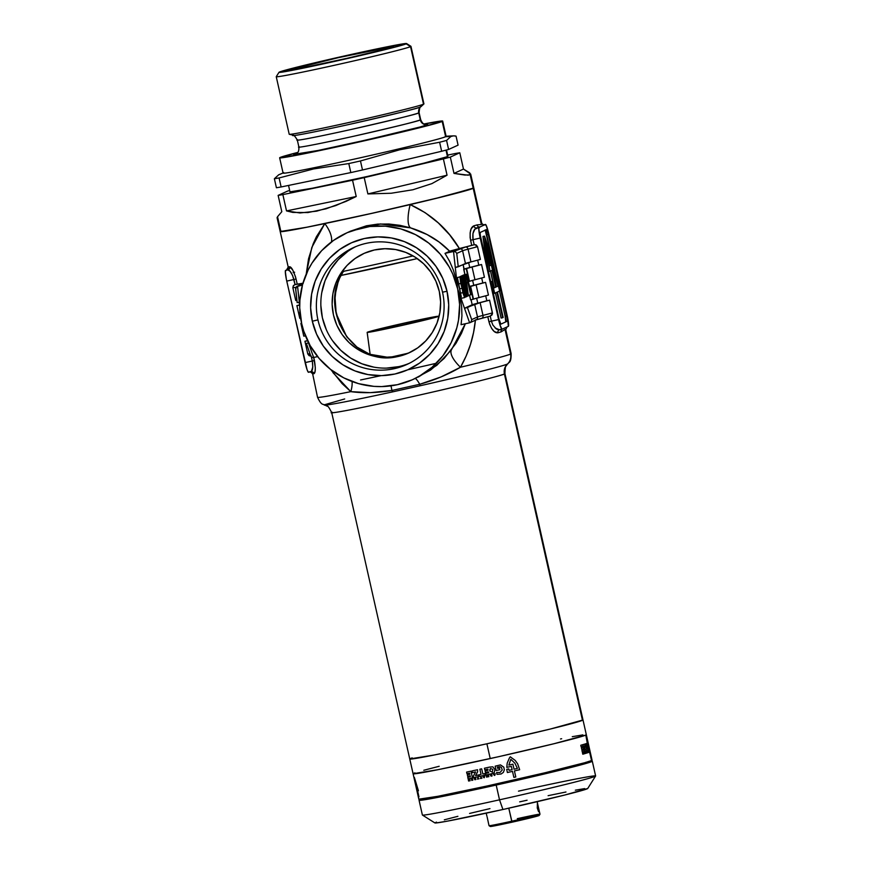<?xml version="1.0" encoding="UTF-8"?>
<svg xmlns="http://www.w3.org/2000/svg" width="870" height="870" viewBox="0 0 870 870"><rect width="100%" height="100%" fill="white"/><g stroke="black" fill="none" stroke-linecap="round" stroke-linejoin="round"><path stroke-width="1.3" d="M372.229 331.144L399.46 325.88L433.423 317.539A31.548 0.761 167.3 0 1 401.364 325.456A31.548 0.761 167.3 0 1 372.055 331.285A31.548 0.761 167.3 0 1 372.229 331.144A31.548 0.761 167.3 0 1 404.572 323.172A31.548 0.761 167.3 0 1 433.608 317.409A31.548 0.761 167.3 0 1 433.423 317.539L406.203 322.803L372.229 331.144M476.194 319.834A28.721 0.696 167.3 0 1 481.578 318.344A2.61 2.023 -104.4 0 0 481.665 318.333A2.61 2.023 -104.4 0 0 482.991 315.397A26.111 0.631 -12.7 0 0 477.51 316.963L474.639 304.228L477.51 316.963L471.681 319.627L467.418 307.534L474.639 304.228A26.111 0.631 167.3 0 1 480.12 302.662L482.991 315.397A103.41 2.512 167.3 0 0 492.453 312.906L492.028 314.929L490.278 316.071L492.496 313.733L489.592 300.172A103.41 2.512 167.3 0 1 480.12 302.662L482.991 315.397A103.41 2.512 -12.7 0 0 492.453 312.906L489.592 300.172L486.83 300.781L485.71 295.811L486.83 300.781A100.8 2.447 -12.7 0 1 477.771 303.162L476.64 298.182L477.771 303.162A26.111 0.631 -12.7 0 0 472.192 304.761L477.771 303.162A100.8 2.447 -12.7 0 0 486.83 300.781L489.592 300.172A103.41 2.512 167.3 0 1 480.12 302.662L464.493 308.274L472.192 304.761L471.061 299.769L472.192 304.761L464.493 308.274L457.663 288.916L460.219 297.812L461.644 306.816L461.937 315.821L461.078 324.684L469.604 322.792L461.078 324.684L461.937 315.821L461.644 306.816L460.219 297.812L457.663 288.916A80.431 79.877 65.5 0 1 413.087 379.429L430.541 370.087L444.113 358.483L455.88 343.487L461.47 333.351L465.341 323.738L451.367 349.957A26.111 9.505 -143.2 0 0 460.469 367.249L441.112 376.906L419.764 384.279L420.025 385.791A94.014 2.284 -12.7 0 0 507.493 364.008L507.982 363.725C508.819 361.757 511.201 363.595 511.147 353.644L510.57 354.057A10.451 10.375 65.5 0 1 507.493 364.008A10.451 10.375 -114.5 0 0 510.57 354.057A99.234 2.403 167.3 0 1 460.469 367.249A99.234 2.403 -12.7 0 0 510.57 354.057A99.234 2.403 -12.7 0 0 511.147 353.644L505.742 329.621L507.069 326.924L508.374 326.326L501.99 329.251A10.451 1.196 -102.5 0 1 501.957 329.251A10.451 1.196 -102.5 0 1 498.575 319.573L491.387 321.171L492.888 325.086L496.302 328.947L498.63 329.85L501.936 329.262L499.543 329.795A2.61 2.393 -105.9 0 0 497.901 332.808L494.301 331.568L491.746 328.599L489.658 324.26L487.798 316.734L488.929 321.748L498.575 319.573L480.207 238.075A10.451 1.196 -102.5 0 1 479.033 227.374L474.868 229.18L472.932 233.519L473.03 239.674L480.207 238.075L473.03 239.674L474.204 244.753A100.8 2.447 167.3 0 1 465.515 247.036L453.531 251.484L445.016 253.377L450.801 250.854L459.382 248.537A99.234 2.403 -12.7 0 0 471.714 245.351L470.137 237.684L470.148 232.79L471.148 228.832L473.791 225.852A99.234 2.403 -12.7 0 0 477.032 224.895L481.371 224.503L481.784 223.362M355.797 246.601A64.239 63.793 -114.5 0 0 398.819 366.618L394.349 368.662A64.239 63.793 65.5 0 1 353.546 247.58A64.239 63.793 65.5 0 1 442.525 292.157A64.239 63.793 -114.5 0 0 366.107 243.361A64.239 63.793 -114.5 0 0 317.941 319.866L312.319 321.247A69.459 68.98 65.5 0 1 364.41 238.521A69.459 68.98 65.5 0 1 447.028 291.287L442.525 292.157A64.239 63.793 65.5 0 1 394.349 368.662L398.819 366.618A64.239 63.793 -114.5 0 0 409.128 363.388M360.582 379.972L381.147 375.633M407.769 369.793L436.305 363.279M438.273 316.462L438.719 317.844L438.273 316.462A36.562 0.892 167.3 0 1 400.929 325.674A36.562 0.892 167.3 0 1 367.162 332.383A36.562 0.892 167.3 0 1 367.379 332.231A36.562 0.892 167.3 0 1 404.648 323.02A36.562 0.892 167.3 0 1 438.491 316.299A36.562 0.892 167.3 0 1 438.273 316.462L398.917 326.13L367.292 332.427L399.743 324.129L438.273 316.462M324.771 405.039A94.014 2.284 -12.7 0 0 392.772 391.848C334.145 404.626 320.214 406.312 325.173 404.561L344.694 398.96L325.173 404.561L324.728 405.028L327.294 406.246C327.794 405.67 329.262 407.802 331.709 412.63A88.783 2.153 167.3 0 1 332.231 412.249C325.989 414.294 345.238 411.553 408.835 397.438C472.693 383.202 505.1 374.459 504.415 373.959L582.476 720.316A88.783 2.153 -12.7 0 0 582.998 719.947A88.783 2.153 167.3 0 1 486.895 743.796L434.424 754.964L409.77 758.944A88.783 2.153 -12.7 0 0 491.865 742.686A88.783 2.153 -12.7 0 0 582.476 720.316L504.415 373.959A88.783 2.153 167.3 0 1 413.805 396.328A88.783 2.153 167.3 0 1 331.709 412.63L409.759 758.977A88.783 2.153 167.3 0 1 412.195 757.9M418.383 377.014L436.86 365.28L451.367 349.957A26.111 9.505 36.8 0 0 460.469 367.249C468.81 352.676 473.813 336.886 475.444 319.845L473.574 332.394L470.463 344.476L466.124 356.08L460.469 367.249C448.257 374.415 434.685 380.092 419.764 384.279A26.111 3.491 68.2 0 0 415.142 378.493A26.111 3.491 -111.8 0 1 419.764 384.279L420.025 385.791L392.772 391.848A10.451 2.74 -102.3 0 1 391.902 390.467A10.451 2.74 77.7 0 0 392.772 391.848L420.025 385.791C480.903 371.99 506.916 364.78 507.493 364.008A10.451 10.375 -114.5 0 0 504.415 373.959A10.451 10.375 65.5 0 1 507.493 364.008L506.199 365.911C505.503 365.596 505.089 368.162 504.937 373.589A88.783 2.153 167.3 0 1 504.415 373.959L504.937 373.589L586.326 734.715A88.783 2.153 167.3 0 1 585.804 735.085L585.999 734.606M492.072 281.532L490.691 281.837L492.072 281.532A78.344 9.004 77.5 0 0 494.301 291.831A78.344 9.004 -102.5 0 1 492.072 281.532L492.637 281.271L492.072 281.532M493.007 292.113L494.301 291.831A78.344 9.004 77.5 0 0 494.638 293.277L496.868 292.266L502.61 317.724L503.164 317.474L497.422 292.005L499.663 290.982L488.298 247.548L484.525 236.107L485.471 243.904L490.006 271.244L491.931 270.363L495.715 287.165L494.051 287.926A73.123 8.406 -102.5 0 1 492.637 281.271L490.68 281.804L492.637 281.271A73.123 8.406 -102.5 0 0 494.051 287.926L495.715 287.165L494.203 287.502L490.484 271.016L493.986 287.6L495.715 287.165L491.931 270.363L490.006 271.244A78.344 9.004 -102.5 0 1 484.525 236.107A78.344 9.004 -102.5 0 1 499.663 290.982L497.422 292.005L503.164 317.474L501.087 318.061L495.421 292.918L501.087 318.061L502.61 317.724L496.868 292.266L494.638 293.277A78.344 9.004 -102.5 0 1 494.301 291.831L493.007 292.113M413.087 379.429A80.431 79.877 65.5 0 1 397.351 384.703A80.431 79.877 65.5 0 1 301.683 323.618A80.431 79.877 65.5 0 1 346.26 233.106A80.431 79.877 65.5 0 1 457.663 288.916L455.304 267.525L470.942 261.913A103.41 2.512 -12.7 0 0 480.403 259.423L477.532 246.688A103.41 2.512 167.3 0 1 468.071 249.179L470.942 261.913A103.41 2.512 -12.7 0 0 480.403 259.423L477.532 246.688L476.271 245.035L474.204 244.753L475.259 244.709M409.487 352.644L398.645 356.308C356.591 367.727 322.89 317.506 338.452 280.238A7.83 3.295 22 0 0 338.593 279.977A7.83 3.295 -158 0 1 338.452 280.238L343.161 271.734L344.509 271.125L343.161 271.734L340.529 275.877L336.309 286.926L334.689 301.455L335.309 309.1L339.485 324.097L346.978 337.081L357.015 347.173L369.25 354.112L376.144 356.265L383.431 357.385L398.362 356.439A54.582 54.201 65.5 0 1 363.703 253.561A54.582 54.201 65.5 0 1 437.762 285.969A54.582 54.201 65.5 0 1 398.362 356.439L409.226 352.774M505.742 329.687L505.024 329.425L510.57 354.057L505.024 329.425L501.142 331.861A99.234 2.403 167.3 0 1 497.901 332.808C494.345 333.079 491.354 329.393 488.929 321.748L491.387 321.171L490.245 316.082L491.387 321.171M473.606 187.822L473.226 188.333A99.234 2.403 -12.7 0 0 473.802 187.92A99.234 2.403 167.3 0 1 473.226 188.333L481.371 224.503L473.226 188.333A99.234 2.403 167.3 0 1 410.194 204.581L425.125 212.661L438.295 222.894L449.681 234.846L459.382 248.537L474.204 244.753A100.8 2.447 167.3 0 1 465.515 247.036A28.721 0.696 -12.7 0 0 459.48 248.766L453.531 251.484L457.663 288.916L456.054 279.346L453.379 270.146L449.681 261.457L445.016 253.377L449.659 251.256L439.122 242.045L427.072 234.541L410.607 227.886L400.124 225.363L388.912 224.003L377.645 224.123L366.466 225.787L350.588 231.126M303.238 283.315L300.77 283.685A100.8 2.447 167.3 0 1 295.05 284.599L292.624 275.507L290.047 271.255L287.894 269.885A101.844 2.469 167.3 0 1 286.567 269.95L287.894 269.885A101.844 2.469 167.3 0 1 286.567 269.95L285.317 271.375L286.328 279.107L305.12 362.594L314.44 360.561L313.733 357.461L315.321 367.814L315.07 371.436L313.929 373.73A99.234 2.403 167.3 0 1 312.635 373.785L312.156 373.371M302.901 283.348A28.721 0.696 -12.7 0 0 300.77 283.685A100.8 2.447 167.3 0 1 295.05 284.599L293.538 285.458L292.864 287.763L295.735 300.498L292.864 287.763A103.41 2.512 -12.7 0 0 295.974 287.285A103.41 2.512 167.3 0 1 292.864 287.763L293.299 285.741L295.082 284.599L293.929 279.498C291.939 273.245 289.928 270.037 287.894 269.885L285.567 270.407A10.451 1.196 77.5 0 0 286.752 281.097L293.929 279.498L286.752 281.097L307.066 369.652L308.263 372.175L311.373 371.49L312.787 366.966L312.297 360.996L314.44 360.561C315.712 368.456 315.538 372.849 313.929 373.73A2.61 2.566 84.8 0 0 311.221 371.697A2.61 2.566 -95.2 0 1 313.929 373.73A99.234 2.403 167.3 0 1 312.635 373.785A2.61 2.599 92.7 0 0 310.633 371.805A2.61 2.599 -87.3 0 1 312.635 373.785L317.539 397.275A99.234 2.403 -12.7 0 0 350.795 391.641L342.16 383.648L330.883 369.652M463.123 264.545L464.906 274.615L463.71 269.308L469.735 267.503A100.8 2.447 -12.7 0 0 478.794 265.132L481.556 264.524A103.41 2.512 167.3 0 1 472.084 267.003L463.71 269.308L466.603 268.58L469.474 281.315L474.955 279.738A103.41 2.512 -12.7 0 0 484.427 277.247L481.556 264.524A103.41 2.512 167.3 0 1 472.084 267.003L474.955 279.738A103.41 2.512 -12.7 0 0 484.427 277.247L481.556 264.524L478.794 265.132L477.673 260.152L478.794 265.132A100.8 2.447 -12.7 0 1 469.735 267.503A26.111 0.631 -12.7 0 0 464.156 269.102L463.123 264.545M469.517 295.06L470.594 299.867L478.978 297.573A103.41 2.512 -12.7 0 0 488.44 295.082L485.569 282.348A103.41 2.512 167.3 0 1 476.107 284.838L469.756 286.687L470.616 286.404L473.487 299.139L470.257 286.567L473.128 299.302L470.594 299.867L469.517 295.06M458.707 277.225L461.35 276.301L463.079 286.882L466.005 296.942L464.275 286.382L461.35 276.301L458.707 277.236M461.622 275.877L464.156 275.311L461.274 276.04L463.808 275.475L468.397 295.844L465.863 279.205L465.102 279.553L464.156 275.311L461.622 275.877M463.906 274.833L466.092 274.431L470.681 294.799L468.625 295.256L470.974 294.669L470.365 289.405L466.44 274.267L463.906 274.833M462.633 275.42L465.167 274.855L462.633 275.42M460.197 276.529L462.731 275.964L461.459 276.334L462.383 276.127L466.972 296.496L464.439 279.857L463.688 280.194L462.731 275.964L460.197 276.529M459.925 276.954L460.741 283.457L458.207 284.022L460.741 283.457L462.177 288.296L459.643 288.862L462.177 288.296L462.851 292.646L460.317 293.212L462.851 292.646L464.58 297.594L464.091 292.624L459.991 276.954L460.741 283.457L464.58 297.594L461.905 282.793L459.936 276.954L457.402 277.519L457.283 278.77L461.317 296.92L457.392 277.519L459.925 276.954L457.457 277.508M295.637 288.829L297.149 302.619L299.323 302.216L299.704 305.674L297.551 286.176L302.782 283.783L297.551 286.176L302.423 285.088L296.637 286.578L295.637 288.231L297.181 302.608L299.323 302.216L297.551 286.176L296.637 286.578L297.551 286.176M307.98 341.486L308.502 342.965L306.338 343.378L308.502 342.965L307.98 341.486M469.115 281.478L466.244 268.743L469.115 281.478L468.114 281.695L469.115 281.478M468.832 286.687L473.748 285.338A100.8 2.447 -12.7 0 0 482.817 282.957L485.569 282.348A103.41 2.512 167.3 0 1 476.107 284.838L478.978 297.573A103.41 2.512 -12.7 0 0 488.44 295.082L485.569 282.348L482.817 282.957L481.697 277.987L482.817 282.957A100.8 2.447 -12.7 0 1 473.748 285.338A26.111 0.631 -12.7 0 0 469.691 286.426M306.153 274.507L308.535 258.814L313.167 243.872L316.375 236.792L324.804 223.579A99.234 2.403 167.3 0 1 280.194 231.55A99.234 2.403 167.3 0 1 280.782 231.137L277.541 216.717L277.073 217.707L280.194 231.55A99.234 2.403 -12.7 0 0 371.958 213.346A99.234 2.403 -12.7 0 0 473.226 188.333L433.858 198.936L366.4 214.585L304.446 227.712L284.718 231.268L280.782 231.137M297.214 284.164A99.234 2.403 -12.7 0 0 302.945 283.218L295.082 284.599L297.214 284.164L296.072 279.063L297.214 284.164M295.408 276.529L296.072 279.063L293.929 279.498L296.072 279.063C293.821 271.342 291.733 267.242 289.819 266.764L292.82 270.178L295.408 276.529M288.927 267.308L288.535 266.818A99.234 2.403 -12.7 0 0 289.819 266.764A2.61 2.566 -95.2 0 1 287.894 269.885A2.61 2.566 84.8 0 0 289.819 266.764A99.234 2.403 -12.7 0 1 288.535 266.818A2.61 2.599 -87.3 0 1 286.567 269.95A2.61 2.599 92.7 0 0 288.535 266.818L288.231 267.177M485.416 224.46L483.328 224.928L485.416 224.46A10.451 1.196 -102.5 0 1 485.449 224.449A10.451 1.196 -102.5 0 1 488.831 234.139L507.199 315.636A10.451 1.196 -102.5 0 1 508.374 326.326L507.199 315.636L488.364 232.159L486.025 225.036L484.416 224.917L485.416 224.46M470.191 174.87L473.226 188.333L470.191 174.87L470.681 174.076L468.234 175.196L453.999 173.402L463.471 169.074L453.999 173.402L450.323 157.1L459.795 152.772L463.471 169.074L469.713 172.836L470.191 174.87L464.852 175.055L453.999 173.402L450.323 157.1L459.795 152.772A99.234 2.403 -12.7 0 0 455.075 153.566A99.234 2.403 167.3 0 1 459.795 152.772L463.471 169.074L470.681 174.076L481.817 223.47L481.306 222.948L481.371 224.503L477.032 224.895A99.234 2.403 -12.7 0 1 473.791 225.852C470.55 227.472 469.474 232.279 470.572 240.25L471.714 245.351L474.172 244.764L473.03 239.674L470.572 240.25L473.03 239.674C472.323 233.127 473.552 229.201 476.706 227.896A2.61 2.393 74.1 0 1 473.791 225.852A2.61 2.393 -105.9 0 0 476.706 227.896A101.844 2.469 167.3 0 0 480.033 226.918A2.61 2.479 73.1 0 1 477.032 224.895A2.61 2.479 -106.9 0 0 480.033 226.918L484.416 224.917A2.61 2.599 -87.3 0 1 483.676 224.971A2.61 2.599 92.7 0 0 484.416 224.917A101.844 2.469 167.3 0 0 483.448 224.949A101.844 2.469 167.3 0 1 484.416 224.917L480.033 226.918A101.844 2.469 167.3 0 1 476.706 227.896L480.033 226.918L478.783 228.342L479.783 236.075L500.043 325.141L501.99 329.251L507.069 326.924M491.343 265.013L489.625 265.796L486.189 243.502L497.944 286.154L496.281 286.915L491.343 265.013L496.281 286.915L497.944 286.154L496.422 286.491A73.123 8.406 77.5 0 0 493.159 273.082L496.422 286.491L497.944 286.154A73.123 8.406 -102.5 0 0 486.189 243.502A73.123 8.406 -102.5 0 0 489.625 265.796L491.343 265.013M470.115 322.618L476.053 319.91A2.61 2.588 -114.5 0 0 477.51 316.963A26.111 0.631 -12.7 0 1 482.991 315.397A2.61 2.023 75.6 0 1 481.665 318.333A2.61 2.023 75.6 0 1 481.578 318.344A100.8 2.447 -12.7 0 0 481.73 318.311M472.627 280.358L473.748 285.338L472.627 280.358M468.615 262.522L469.735 267.503L468.615 262.522M475.553 320.073A2.61 2.588 65.5 0 0 477.51 316.963L471.681 319.627L471.257 321.628L469.604 322.792L464.493 308.274L469.604 322.792L471.257 321.628L471.681 319.627L467.418 307.534L464.493 308.274L457.663 288.916L459.61 304.554L458.49 320.258L456.783 327.946L451.171 342.617L442.819 355.895L432.031 367.271L419.231 376.297L412.228 379.82L397.351 384.703L381.799 386.584L373.948 386.367L358.494 383.626L343.857 377.906L330.6 369.435L319.225 358.538L310.166 345.64L303.793 331.22L301.683 323.618L299.726 307.98L299.911 300.096L302.553 284.588L308.165 269.917L312.025 263.066L321.639 250.68L333.493 240.435L347.119 232.714L361.996 227.831L369.728 226.504L385.399 226.167L400.852 228.908L415.49 234.628L428.747 243.1L440.122 253.996L449.17 266.894L452.715 273.952L457.663 288.916L456.054 279.346L453.379 270.146L449.681 261.457L445.016 253.377L453.531 251.484L455.304 267.525L458.229 266.785L456.761 253.409L462.59 250.756L465.45 263.49L458.229 266.785L456.761 253.409L455.532 251.811L453.531 251.484L455.532 251.811L456.761 253.409L462.59 250.756A26.111 0.631 167.3 0 1 468.071 249.179L470.942 261.913A26.111 0.631 -12.7 0 0 465.45 263.49L462.59 250.756A2.61 2.588 -114.5 0 0 459.48 248.766A2.61 2.588 65.5 0 1 462.59 250.756A26.111 0.631 167.3 0 1 468.071 249.179A2.61 2.023 -104.4 0 0 465.515 247.036A2.61 2.023 75.6 0 1 468.071 249.179A103.41 2.512 -12.7 0 0 477.532 246.688M312.319 321.247L316.593 334.178L323.281 346.032L332.144 356.363L342.834 364.758L354.949 370.914L367.999 374.589L381.506 375.633L394.936 374.013L407.791 369.783L419.558 363.116L429.791 354.275L438.099 343.574L444.157 331.448L447.745 318.355L448.713 304.794L447.028 291.287L442.754 278.356L436.055 266.503L427.192 256.171L416.502 247.776L404.398 241.621L391.348 237.945L377.841 236.901L364.41 238.521L351.556 242.752L339.789 249.418L329.556 258.259L321.247 268.96L315.19 281.086L311.601 294.18L310.633 307.741L312.319 321.247L317.941 319.866A64.239 63.793 -114.5 0 0 394.349 368.662A64.239 63.793 -114.5 0 0 442.525 292.157L447.028 291.287A69.459 68.98 65.5 0 1 394.936 374.013A69.459 68.98 65.5 0 1 312.319 321.247M295.735 300.498A103.41 2.512 -12.7 0 0 296.898 300.324A103.41 2.512 -12.7 0 1 295.735 300.498M299.65 305.174A103.41 2.512 167.3 0 1 296.887 305.587L299.628 304.978L296.887 305.587L299.758 318.322A103.41 2.512 -12.7 0 0 300.487 318.213A103.41 2.512 -12.7 0 1 299.758 318.322L296.887 305.587A103.41 2.512 167.3 0 0 299.65 305.174M313.624 357.483L317.604 356.602L313.624 357.483L308.502 342.965L313.624 357.483L312.624 357.505L313.624 357.483M301.64 323.314A103.41 2.512 167.3 0 1 300.9 323.422L301.607 323.259L300.9 323.422L303.771 336.146A103.41 2.512 -12.7 0 0 305.5 335.896A103.41 2.512 -12.7 0 1 303.771 336.146L300.9 323.422A103.41 2.512 167.3 0 0 301.618 323.314M307.665 340.833A103.41 2.512 167.3 0 1 304.924 341.247L307.578 340.648L304.924 341.247L307.795 353.981A103.41 2.512 -12.7 0 0 309.959 353.655A103.41 2.512 167.3 0 1 307.795 353.981L304.924 341.247A103.41 2.512 167.3 0 0 307.665 340.833M299.041 302.281L299.606 304.826L299.041 302.281M310.851 371.762C312.689 371.055 313.167 367.466 312.297 360.996L311.362 356.852L312.297 360.996L305.12 362.594A10.451 1.196 77.5 0 0 308.502 372.284A10.451 1.196 77.5 0 0 308.524 372.273L311.373 371.49M311.123 355.917L309.057 355.634L307.795 353.981M498.63 329.85L499.663 329.763M485.177 229.941L495.313 272.723L486.754 234.726L488.277 234.389L506.634 315.886L505.122 316.223L505.709 321.574A5.22 0.598 77.5 0 0 505.122 316.223L499.456 291.08L505.122 316.223L506.634 315.886A5.22 0.598 -102.5 0 1 507.232 321.237L500.837 324.151L499.13 319.312L480.229 234.943L480.175 232.475L486.569 229.549L488.277 234.389L507.177 318.757L507.232 321.237L500.837 324.151A5.22 0.598 -102.5 0 1 500.826 324.162A5.22 0.598 -102.5 0 1 499.13 319.312L480.773 237.814A5.22 0.598 -102.5 0 1 480.175 232.475L486.569 229.549A5.22 0.598 -102.5 0 1 486.58 229.549A5.22 0.598 -102.5 0 1 488.277 234.389L486.754 234.726A5.22 0.598 77.5 0 0 485.319 230.126M310.285 355.982L309.763 353.688L310.285 355.982M309.165 353.775L309.644 355.873L309.165 353.775M488.483 271.581L490.006 271.244L488.483 271.581L483.002 236.444L484.525 236.107L483.002 236.444A78.344 9.004 77.5 0 0 488.483 271.581M493.333 293.571L494.638 293.277L493.333 293.571M491.05 265.078A73.123 8.406 77.5 0 0 487.407 252.42L491.05 265.078M586.315 734.758L585.804 735.085L587.293 743.197A88.783 2.153 167.3 0 1 586.423 743.524L586.782 745.144A88.783 2.153 -12.7 0 0 587.359 744.927L587.554 746.003A88.783 2.153 167.3 0 1 587.043 746.199L587.391 747.754A88.783 2.153 -12.7 0 0 587.903 747.569L588.163 748.483A88.783 2.153 167.3 0 1 587.587 748.7L587.946 750.299A88.783 2.153 -12.7 0 0 588.827 749.973L585.804 735.085L553.875 743.752L498.706 756.672L437.751 769.732L413.098 773.713L437.751 769.732L498.706 756.672L553.875 743.752L585.804 735.085A88.783 2.153 167.3 0 1 495.193 757.455A88.783 2.153 167.3 0 1 413.098 773.756A88.783 2.153 -12.7 0 0 490.223 758.564L486.895 743.796L550.547 728.984L582.987 719.979L550.547 728.984L486.895 743.796L490.223 758.564A88.783 2.153 -12.7 0 0 586.326 734.715L592.057 760.184A88.783 2.153 -12.7 0 1 591.546 760.554L589.294 750.582A88.783 2.153 167.3 0 1 589.251 750.603L591.546 760.554L585.075 762.631L545.392 772.669L487.57 785.893L437.86 796.3L418.84 799.182A88.783 2.153 -12.7 0 0 500.935 782.924A88.783 2.153 -12.7 0 0 591.546 760.554L592.057 760.217M332.949 372.599L350.795 391.641A26.111 13.463 122.6 0 0 352.067 381.517A26.111 13.463 -57.4 0 1 350.795 391.641C363.073 393.349 376.775 392.957 391.902 390.467A26.111 2.436 86.7 0 0 390.935 385.856A26.111 2.436 -93.3 0 1 391.902 390.467L419.764 384.279L391.902 390.467L370.294 392.653L350.795 391.641A99.234 2.403 167.3 0 1 317.55 397.296M306.164 274.246L311.819 247.428L324.804 223.579A26.111 12.756 -135.2 0 1 331.47 241.914A26.111 12.756 44.8 0 0 324.804 223.579A99.234 2.403 -12.7 0 0 410.194 204.581A26.111 8.037 -72.9 0 0 410.607 227.886L380.451 223.949L350.61 231.115M449.659 251.256C439.23 240.468 426.213 232.671 410.607 227.886A26.111 8.037 107.1 0 1 410.194 204.581C431.281 214.292 447.68 228.94 459.382 248.537L449.855 251.18M478.978 297.573A26.111 0.631 -12.7 0 0 473.487 299.139L470.616 286.404A26.111 0.631 167.3 0 1 476.107 284.838L478.978 297.573M474.955 279.738A26.111 0.631 -12.7 0 0 469.474 281.315L466.603 268.58A26.111 0.631 167.3 0 1 472.084 267.003L474.955 279.738M398.362 356.439L387.813 357.711L377.199 356.885L366.944 354.003L357.429 349.164L349.033 342.562L342.062 334.45L336.799 325.141L333.449 314.983L332.122 304.369L332.884 293.712L335.7 283.424L340.464 273.898L346.989 265.491L355.036 258.542L364.28 253.3L374.372 249.984L384.931 248.711L395.546 249.527L405.801 252.409L415.305 257.248L423.712 263.849L430.672 271.962L435.935 281.282L439.296 291.439L440.611 302.053L439.85 312.7L437.034 322.998L432.27 332.525L425.745 340.92L417.709 347.88L408.454 353.111L398.362 356.439M347.815 251.397L338.343 259.575L330.665 269.472L325.054 280.684L321.737 292.798M320.845 305.337L322.4 317.833L326.359 329.784M332.547 340.746L340.746 350.295L350.632 358.07L361.822 363.758L373.904 367.151M386.389 368.119L398.819 366.618M408.28 353.187L389.097 357.516L369.619 354.231L356.907 347.032L346.554 336.418L336.19 313.613L334.917 295.691L338.593 279.988A7.83 3.295 22 0 0 338.669 279.727M295.637 288.231L295.713 289.231L296.637 286.578M300.77 283.685A2.61 2.349 80.2 0 0 299.073 285.414A2.61 2.349 -99.8 0 1 300.77 283.685M311.699 357.124L311.003 356.396L311.699 357.124M310.633 355.449L311.003 356.396M470.539 322.378L469.604 322.792M481.578 318.344A100.8 2.447 -12.7 0 0 490.278 316.071M286.567 269.95L288.209 267.101L280.194 231.55L307.762 227.059L375.883 212.465L444.657 196.272L473.802 187.963M312.635 373.785L312.569 372.229M495.084 327.957L499.532 329.795A2.61 2.393 74.1 0 0 497.901 332.808A99.234 2.403 167.3 0 0 501.142 331.861A2.61 2.479 73.1 0 1 502.077 329.208A2.61 2.479 -106.9 0 0 501.142 331.861L505.024 329.425L505.416 329.915L505.024 329.425M299.291 312.874L299.987 312.558L299.291 312.874L299.998 312.721L299.291 312.874L301.248 321.596L299.291 312.874M303.88 333.253L304.446 333.123L303.88 333.253L302.162 325.619L303.88 333.253M466.092 274.431L470.681 294.799L469.593 285.969L469.778 289.09L466.092 274.431M465.515 274.692L466.059 278.824L465.515 274.692L462.981 275.257L465.515 274.692L466.407 278.661L464.993 279.063L466.059 278.824L465.515 274.692M465.069 279.379L465.863 279.205L465.069 279.379M467.233 296.104L468.397 295.844L467.233 296.104M463.645 280.01L464.526 279.814L463.645 280.031M463.634 279.955L464.754 279.705L463.634 279.955M465.885 282.989L467.418 289.83L465.885 282.989M464.156 275.311L466.635 282.63L468.397 295.844L464.526 279.814L464.156 275.311M466.102 296.692L466.972 296.496L466.102 296.692M463.721 283.935L461.937 277.302L461.404 276.301L461.241 277.073L462.666 286.98L466.005 296.942L464.732 297.225L466.005 296.942L466.113 296.17L463.721 283.935M464.46 283.642L466.005 290.482L464.46 283.642M462.731 275.964L465.211 283.283L466.972 296.496L463.101 280.466L462.731 275.964M463.895 286.513L465.287 293.766L462.274 281.238L463.895 286.513M464.569 297.594L462.046 298.149L464.569 297.594M462.786 289.656L463.851 294.419L462.764 289.677M460.643 280.129L462.079 286.48L460.643 280.129M447.648 156.187L446.005 150.14L447.463 156.622A80.953 1.968 -12.7 0 0 447.941 156.285L446.517 150.01M295.778 153.859L295.789 153.849C296.713 152.293 299.041 153.968 298.899 147.063L299.258 146.802C294.876 148.226 308.415 146.301 353.111 136.383C398.188 126.052 420.591 120.549 420.297 119.875A62.412 1.512 -12.7 0 0 420.667 119.614L419.09 112.621A62.412 1.512 167.3 0 1 418.72 112.882A62.412 1.512 167.3 0 1 355.036 128.608A62.412 1.512 167.3 0 1 297.322 140.059C295.006 136.198 293.614 134.687 293.147 135.513A65.544 1.588 -12.7 0 0 355.025 123.127A65.544 1.588 -12.7 0 0 420.569 106.912L423.516 104.182L410.553 46.632A69.045 1.675 167.3 0 1 340.083 64.021A69.045 1.675 167.3 0 1 276.247 76.701L289.21 134.252A69.045 1.675 -12.7 0 0 353.057 121.582A69.045 1.675 -12.7 0 0 423.516 104.182A69.045 1.675 167.3 0 1 354.471 121.267A69.045 1.675 167.3 0 1 289.286 134.306L293.451 135.187C288.851 136.688 303.065 134.665 350.012 124.247C397.351 113.394 420.873 107.619 420.569 106.912A65.544 1.588 -12.7 0 0 420.917 106.716L423.875 103.976A69.045 1.675 167.3 0 1 423.516 104.182A69.045 1.675 -12.7 0 0 423.929 103.9L410.955 46.338A69.045 1.675 167.3 0 1 410.553 46.632A69.045 1.675 -12.7 0 0 410.923 46.306L406.551 43.543A65.391 1.588 167.3 0 1 406.203 43.848L410.553 46.632L423.516 104.182L420.569 106.912A6.264 6.22 -114.5 0 0 418.72 112.882L420.297 119.875A6.264 6.22 -114.5 0 0 427.757 124.638C428.073 125.378 403.43 131.435 353.818 142.8C304.63 153.718 289.743 155.839 294.56 154.262A6.264 6.22 -114.5 0 0 295.789 153.849A6.264 6.22 65.5 0 1 294.56 154.262L296.072 153.707M279.02 72.286L276.258 76.658A69.045 1.675 -12.7 0 0 339.267 64.206A69.045 1.675 -12.7 0 0 410.553 46.632L406.203 43.848A65.391 1.588 167.3 0 1 338.691 60.498A65.391 1.588 167.3 0 1 279.02 72.286A65.391 1.588 167.3 0 1 279.39 72.058L337.277 57.572L383.833 47.469L406.344 43.5L391.63 48.002L348.315 58.333L301.76 68.436L279.39 72.058A65.391 1.588 167.3 0 1 345.346 55.756A65.391 1.588 167.3 0 1 406.551 43.543M279.922 174.359L283.054 172.967L278.715 174.772L274.376 178.731L276.41 187.757A99.234 2.403 -12.7 0 0 281.13 186.963L279.096 177.948A99.234 2.403 167.3 0 1 274.376 178.731L276.41 187.757A99.234 2.403 167.3 0 0 281.13 186.963L279.096 177.948L313.537 168.954L348.794 163.56L350.827 172.575A99.234 2.403 -12.7 0 0 362.496 169.976L360.463 160.961A99.234 2.403 167.3 0 1 348.794 163.56L350.827 172.575L281.13 186.963L350.827 172.575A99.234 2.403 167.3 0 0 362.496 169.976L360.463 160.961L399.635 149.803L439.622 142.245L441.655 151.26A99.234 2.403 -12.7 0 0 448.605 149.455L446.571 140.44A99.234 2.403 167.3 0 1 439.622 142.245L441.655 151.26L362.496 169.976L441.655 151.26A99.234 2.403 167.3 0 0 448.605 149.455L446.571 140.44L450.899 136.481L453.466 135.861L445.288 136.264M454.684 135.894L456.043 136.111L458.077 145.138L448.605 149.455L458.077 145.138L456.043 136.111L453.379 135.861L454.684 135.894M445.527 136.253A83.563 2.023 167.3 0 1 445.636 136.71L453.379 135.861M279.64 157.785L302.847 154.033L360.213 141.745L418.133 128.107L442.188 121.43A83.563 2.023 167.3 0 1 356.907 142.484A83.563 2.023 167.3 0 1 279.64 157.818A83.563 2.023 167.3 0 1 280.129 157.47A83.563 2.023 167.3 0 1 297.551 152.478L279.64 157.785L283.087 173.097A83.563 2.023 -12.7 0 0 360.354 157.764A83.563 2.023 -12.7 0 0 445.636 136.71A83.563 2.023 -12.7 0 0 446.125 136.362L442.678 121.082A83.563 2.023 167.3 0 1 442.188 121.43L445.636 136.71L442.678 121.115L424.212 123.931A83.563 2.023 167.3 0 1 442.678 121.082M418.72 112.882C419.014 113.557 396.611 119.059 351.534 129.38C306.838 139.309 293.299 141.234 297.681 139.798A62.412 1.512 167.3 0 0 297.322 140.059L298.899 147.063A62.412 1.512 -12.7 0 0 356.613 135.6A62.412 1.512 -12.7 0 0 420.297 119.875L418.72 112.882A6.264 6.22 65.5 0 1 420.569 106.912L420.917 106.716C420.134 106.173 419.525 108.141 419.09 112.621L418.72 112.882M292.146 69.219L292.146 69.219A52.233 1.272 167.3 0 1 345.673 56.006A52.233 1.272 167.3 0 1 393.74 46.48A52.233 1.272 167.3 0 1 393.436 46.686A52.233 1.272 167.3 0 1 340.366 59.802A52.233 1.272 167.3 0 1 291.852 69.448A52.233 1.272 167.3 0 1 292.146 69.219L303.032 67.719L347.195 58.257L381.799 50.003L393.555 46.414L338.387 57.648L292.146 69.219M287.611 191.074A99.234 2.403 167.3 0 1 289.688 190.519A99.234 2.403 -12.7 0 0 287.611 191.074L278.139 195.391L281.804 211.693L277.541 216.717L281.804 211.693L278.139 195.391A99.234 2.403 -12.7 0 0 282.859 194.608A99.234 2.403 167.3 0 1 278.139 195.391L287.611 191.074M286.524 210.91L282.859 194.608L352.546 180.22L356.221 196.511L335.766 205.581L316.669 211.16L299.965 212.965L286.524 210.91L282.859 194.608L352.546 180.22L356.221 196.511L286.524 210.91L356.221 196.511L345.89 201.448L325.978 208.822L307.958 212.552L292.788 212.421L286.524 210.91M364.215 177.621A99.234 2.403 167.3 0 1 352.546 180.22A99.234 2.403 -12.7 0 0 364.215 177.621L443.385 158.905L447.049 175.207L431.857 183.635L412.891 189.758L391.185 193.249L367.89 193.923L364.215 177.621L443.385 158.905L447.049 175.207L367.89 193.923L364.215 177.621M450.323 157.1A99.234 2.403 167.3 0 1 443.385 158.905A99.234 2.403 -12.7 0 0 450.323 157.1M455.075 153.566L447.669 155.088L455.075 153.566M344.52 271.103A78.344 1.903 -12.7 0 0 413.087 255.9A78.344 1.903 167.3 0 1 344.52 271.103M417.296 258.575L340.768 275.485A74.689 1.816 -12.7 0 0 417.296 258.575M426.072 124.41L427.757 124.638A6.264 6.22 65.5 0 1 420.297 119.875L420.667 119.614C423.353 125.454 424.212 123.442 426.409 124.421L426.398 124.421M425.495 124.486L427.757 124.638L419.884 127.053L366.955 139.842L318.061 150.466L294.56 154.262M278.715 174.772L274.376 178.731A99.234 2.403 -12.7 0 0 279.096 177.948L313.537 168.954L348.794 163.56A99.234 2.403 -12.7 0 0 360.463 160.961L399.635 149.803L439.622 142.245A99.234 2.403 -12.7 0 0 446.571 140.44L450.899 136.481L445.636 136.71A83.563 2.023 167.3 0 1 355.678 158.808A83.563 2.023 167.3 0 1 283.576 172.749M367.89 193.923L447.049 175.207L431.857 183.635L412.891 189.758L391.185 193.249L367.89 193.923M288.535 185.44L289.993 191.878A80.953 1.968 -12.7 0 0 364.845 177.023A80.953 1.968 -12.7 0 0 447.463 156.622L424.158 163.092L368.053 176.305L312.482 188.214L289.993 191.846M487.178 817.137L488.505 823.292L487.178 817.137M486.743 815.473L486.95 816.245L486.743 815.473M537.671 803.967L538.389 807.545L537.225 807.806L538.389 807.545L539.563 812.634L537.279 808.056L537.421 802.901L539.291 811.166M588.849 761.37L592.285 761.239L590.425 762.087L571.992 767.209L496.194 785.055L499.521 799.824A88.783 2.153 -12.7 0 0 595.624 775.975L592.296 761.196A88.783 2.153 167.3 0 1 496.194 785.055L433.108 798.268L420.536 800.302L419.068 800.204L421.526 799.149A88.783 2.153 167.3 0 0 419.057 800.237L422.385 815.016A88.783 2.153 -12.7 0 0 499.521 799.824L502.925 809.502A78.344 1.903 -12.7 0 0 587.718 788.503L564.717 795.039L502.925 809.502L499.521 799.824A88.783 2.153 167.3 0 1 422.428 815.059L434.913 822.944A78.344 1.903 -12.7 0 0 502.925 809.502L447.267 821.16L436.174 822.955L434.88 822.868L436.522 822.117M589.599 761.272A88.783 2.153 167.3 0 1 592.296 761.196M518.487 791.156A88.783 2.153 167.3 0 1 595.602 776.029A88.783 2.153 167.3 0 1 499.521 799.824L496.194 785.055A88.783 2.153 167.3 0 1 419.057 800.237M490.43 826.369L512.06 822.183L508.787 808.186L511.723 821.215A26.111 0.631 -12.7 0 0 539.987 814.2A26.111 0.631 167.3 0 1 511.723 821.215L512.06 822.183A25.067 0.609 -12.7 0 0 539.193 815.462L539.987 814.211L539.433 811.743M539.541 812.308L538.508 811.525L537.279 808.056L537.421 802.901M517.302 818.67A26.111 0.631 167.3 0 1 539.987 814.211M424.092 798.78L424.158 799.095A83.563 2.023 -12.7 0 0 496.748 784.794L496.542 783.903L496.748 784.794A83.563 2.023 -12.7 0 0 587.196 762.348L587.13 762.044M409.77 758.944L434.424 754.964L486.895 743.796A88.783 2.153 167.3 0 1 409.759 758.977L413.098 773.756A88.783 2.153 167.3 0 1 413.609 773.386L414.957 772.864L413.609 773.386M582.878 734.889L572.275 736.683L582.878 734.889M561.661 738.739L560.508 738.967L561.661 738.739M439.176 766.285L423.799 770.265L439.176 766.285M424.81 798.671L424.462 799.193L427.398 798.932L447.365 795.31L512.724 781.206L572.928 766.753L585.445 763.186L587.196 762.381L585.814 762.294M499.445 823.912L493.312 825.489M488.483 823.227L489.038 825.684A26.111 0.631 -12.7 0 0 511.723 821.215A26.111 0.631 167.3 0 1 489.049 825.695L490.299 826.478A25.067 0.609 -12.7 0 0 512.06 822.183L539.106 815.418M538.226 815.494L530.482 816.941M489.962 808.611L469.582 813.439M457.892 816.31L444.32 819.823M584.683 788.601L575.331 790.188M565.968 792.004L548.111 795.68M527.079 800.215L519.673 801.857M588.62 747.569L589.392 750.897A88.783 2.153 -12.7 0 0 589.468 750.854L589.414 750.527A88.783 2.153 -12.7 0 0 589.447 750.505L589.708 751.995A88.783 2.153 167.3 0 1 589.664 752.017L589.251 750.603A88.783 2.153 -12.7 0 0 589.294 750.582L588.827 749.973A88.783 2.153 167.3 0 1 587.946 750.299L587.587 748.7A88.783 2.153 -12.7 0 0 588.163 748.483L587.903 747.569A88.783 2.153 167.3 0 1 587.391 747.754L587.043 746.199A88.783 2.153 -12.7 0 0 587.554 746.003L587.359 744.927A88.783 2.153 167.3 0 1 586.782 745.144L586.423 743.524A88.783 2.153 -12.7 0 0 587.293 743.197L588.62 747.569M588.316 743.578L588.936 747.591A88.783 2.153 -12.7 0 0 589.131 747.45L588.751 745.775A88.783 2.153 167.3 0 1 588.675 745.84L590.088 751.908L588.675 745.84A88.783 2.153 -12.7 0 0 588.751 745.775L589.131 747.45A88.783 2.153 167.3 0 1 588.936 747.591L588.533 744.535M589.414 748.439L589.817 750.223M584.129 752.517A88.783 2.153 167.3 0 1 583.813 752.615L583.77 752.398A88.783 2.153 -12.7 0 0 584.205 752.267L584.531 753.725A88.783 2.153 167.3 0 1 584.096 753.855L584.042 753.605A88.783 2.153 -12.7 0 0 584.346 753.518L584.27 753.137A88.783 2.153 167.3 0 1 583.966 753.224L583.911 752.996A88.783 2.153 -12.7 0 0 584.216 752.909L584.216 752.909A88.783 2.153 167.3 0 1 583.911 752.996L583.966 753.224A88.783 2.153 -12.7 0 0 584.27 753.137L584.346 753.518A88.783 2.153 167.3 0 1 584.042 753.605L584.096 753.855A88.783 2.153 -12.7 0 0 584.531 753.725L584.205 752.267A88.783 2.153 167.3 0 1 583.77 752.398L583.813 752.615A88.783 2.153 -12.7 0 0 584.129 752.517M586.5 753.137L586.086 751.887L586.25 753.213A88.783 2.153 167.3 0 1 586.152 753.235L586.021 751.615L586.587 753.105A88.783 2.153 167.3 0 1 586.5 753.137A88.783 2.153 -12.7 0 0 586.587 753.105L586.021 751.615L586.152 753.235A88.783 2.153 -12.7 0 0 586.25 753.213L586.086 751.887L586.5 753.137M587.207 752.648A88.783 2.153 -12.7 0 0 587.359 752.593L587.413 752.844A88.783 2.153 167.3 0 1 587.022 752.963L586.967 752.724A88.783 2.153 -12.7 0 0 587.13 752.67L586.858 751.462A88.783 2.153 -12.7 0 0 586.935 751.441L587.207 752.648L586.935 751.441A88.783 2.153 167.3 0 1 586.858 751.462L587.13 752.67A88.783 2.153 167.3 0 1 586.967 752.724L587.022 752.963A88.783 2.153 -12.7 0 0 587.413 752.844L587.359 752.593A88.783 2.153 167.3 0 1 587.207 752.648M588.414 750.93L588.794 752.158L588.511 750.897A88.783 2.153 -12.7 0 0 588.566 750.875L588.892 752.332A88.783 2.153 167.3 0 1 588.805 752.365L588.424 751.223L588.588 752.441A88.783 2.153 167.3 0 1 588.479 752.485L588.153 751.027A88.783 2.153 -12.7 0 0 588.218 751.006L588.501 752.267L588.327 750.962A88.783 2.153 -12.7 0 0 588.414 750.93A88.783 2.153 167.3 0 1 588.327 750.962L588.501 752.267L588.218 751.006A88.783 2.153 167.3 0 1 588.153 751.027L588.479 752.485A88.783 2.153 -12.7 0 0 588.588 752.441L588.424 751.223L588.805 752.365A88.783 2.153 -12.7 0 0 588.892 752.332L588.566 750.875A88.783 2.153 167.3 0 1 588.511 750.897L588.794 752.158L588.414 750.93M585.608 753.409A88.783 2.153 167.3 0 1 585.26 753.507L584.803 752.093A88.783 2.153 -12.7 0 0 584.901 752.061L585.108 752.604A88.783 2.153 -12.7 0 0 585.293 752.55L585.162 751.984A88.783 2.153 -12.7 0 0 585.282 751.952L585.608 753.409L585.282 751.952A88.783 2.153 167.3 0 1 585.162 751.984L585.293 752.55A88.783 2.153 167.3 0 1 585.108 752.604L584.901 752.061A88.783 2.153 167.3 0 1 584.803 752.093L585.26 753.507A88.783 2.153 -12.7 0 0 585.608 753.409M584.085 751.506A88.783 2.153 167.3 0 1 582.302 752.028L581.943 750.418A88.783 2.153 -12.7 0 0 583.052 750.103L582.835 749.168A88.783 2.153 167.3 0 1 581.791 749.472L581.432 747.906A88.783 2.153 -12.7 0 0 582.487 747.613L582.247 746.547A88.783 2.153 167.3 0 1 581.138 746.873L580.779 745.253A88.783 2.153 -12.7 0 0 582.563 744.742L584.085 751.506L582.563 744.742A88.783 2.153 167.3 0 1 580.779 745.253L581.138 746.873A88.783 2.153 -12.7 0 0 582.247 746.547L582.487 747.613A88.783 2.153 167.3 0 1 581.432 747.906L581.791 749.472A88.783 2.153 -12.7 0 0 582.835 749.168L583.052 750.103A88.783 2.153 167.3 0 1 581.943 750.418L582.302 752.028A88.783 2.153 -12.7 0 0 584.085 751.506M584.923 749.548A88.783 2.153 -12.7 0 0 585.804 749.277L586.173 750.886A88.783 2.153 167.3 0 1 584.488 751.386L584.433 746.003A88.783 2.153 167.3 0 1 583.324 746.329L582.933 744.622A88.783 2.153 -12.7 0 0 584.738 744.078L584.923 749.548L584.738 744.078A88.783 2.153 167.3 0 1 582.933 744.622L583.324 746.329A88.783 2.153 -12.7 0 0 584.433 746.003L584.488 751.386A88.783 2.153 -12.7 0 0 586.173 750.886L585.804 749.277A88.783 2.153 167.3 0 1 584.923 749.548M586.989 748.896A88.783 2.153 -12.7 0 0 587.446 748.744L587.805 750.342A88.783 2.153 167.3 0 1 586.336 750.832L585.978 749.222A88.783 2.153 -12.7 0 0 586.543 749.048L585.379 743.872A88.783 2.153 -12.7 0 0 585.825 743.73L586.989 748.896L585.825 743.73A88.783 2.153 167.3 0 1 585.379 743.872L586.543 749.048A88.783 2.153 167.3 0 1 585.978 749.222L586.336 750.832A88.783 2.153 -12.7 0 0 587.805 750.342L587.446 748.744A88.783 2.153 167.3 0 1 586.989 748.896M472.247 778.987A88.783 2.153 167.3 0 1 471.453 779.161L471.399 778.944A88.783 2.153 -12.7 0 0 472.519 778.704L472.845 780.162A88.783 2.153 167.3 0 1 471.736 780.401L471.681 780.151A88.783 2.153 -12.7 0 0 472.475 779.977L472.388 779.607A88.783 2.153 167.3 0 1 471.616 779.77L471.562 779.542A88.783 2.153 -12.7 0 0 472.334 779.379L472.334 779.379A88.783 2.153 167.3 0 1 471.562 779.542L471.616 779.77A88.783 2.153 -12.7 0 0 472.388 779.607L472.475 779.977A88.783 2.153 167.3 0 1 471.681 780.151L471.736 780.401A88.783 2.153 -12.7 0 0 472.845 780.162L472.519 778.704A88.783 2.153 167.3 0 1 471.399 778.944L471.453 779.161A88.783 2.153 -12.7 0 0 472.247 778.987M478.663 778.9L477.956 777.704L477.837 779.085A88.783 2.153 167.3 0 1 477.532 779.15L477.902 777.432L478.957 778.835A88.783 2.153 167.3 0 1 478.663 778.9A88.783 2.153 -12.7 0 0 478.957 778.835L477.902 777.432L477.532 779.15A88.783 2.153 -12.7 0 0 477.837 779.085L477.956 777.704L478.663 778.9M481.306 778.063A88.783 2.153 -12.7 0 0 481.893 777.932L481.947 778.182A88.783 2.153 167.3 0 1 480.501 778.498L480.436 778.258A88.783 2.153 -12.7 0 0 481.034 778.128L480.762 776.921A88.783 2.153 -12.7 0 0 481.034 776.856L481.306 778.063L481.034 776.856A88.783 2.153 167.3 0 1 480.762 776.921L481.034 778.128A88.783 2.153 167.3 0 1 480.436 778.258L480.501 778.498A88.783 2.153 -12.7 0 0 481.947 778.182L481.893 777.932A88.783 2.153 167.3 0 1 481.306 778.063M487.668 775.398L488.527 776.529L488.244 775.279A88.783 2.153 -12.7 0 0 488.548 775.203L488.875 776.66A88.783 2.153 167.3 0 1 488.331 776.779L487.483 775.725L487.189 777.03A88.783 2.153 167.3 0 1 486.645 777.16L486.319 775.703A88.783 2.153 -12.7 0 0 486.635 775.627L486.917 776.888L487.2 775.507A88.783 2.153 -12.7 0 0 487.668 775.398A88.783 2.153 167.3 0 1 487.2 775.507L486.917 776.888L486.635 775.627A88.783 2.153 167.3 0 1 486.319 775.703L486.645 777.16A88.783 2.153 -12.7 0 0 487.189 777.03L487.483 775.725L488.331 776.779A88.783 2.153 -12.7 0 0 488.875 776.66L488.548 775.203A88.783 2.153 167.3 0 1 488.244 775.279L488.527 776.529L487.668 775.398M475.857 779.509A88.783 2.153 167.3 0 1 474.868 779.727L474.15 778.356A88.783 2.153 -12.7 0 0 474.454 778.291L474.781 778.802A88.783 2.153 -12.7 0 0 475.324 778.693L475.194 778.128A88.783 2.153 -12.7 0 0 475.531 778.052L475.857 779.509L475.531 778.052A88.783 2.153 167.3 0 1 475.194 778.128L475.324 778.693A88.783 2.153 167.3 0 1 474.781 778.802L474.454 778.291A88.783 2.153 167.3 0 1 474.15 778.356L474.868 779.727A88.783 2.153 -12.7 0 0 475.857 779.509M494.834 775.344A88.783 2.153 167.3 0 1 494.41 775.442L493.355 774.137A88.783 2.153 -12.7 0 0 493.736 774.061L493.964 774.343A88.783 2.153 -12.7 0 0 494.791 774.159L494.889 773.8A88.783 2.153 -12.7 0 0 495.258 773.724L494.834 775.344L495.258 773.724A88.783 2.153 167.3 0 1 494.889 773.8L494.791 774.159A88.783 2.153 167.3 0 1 493.964 774.343L493.736 774.061A88.783 2.153 167.3 0 1 493.355 774.137L494.41 775.442A88.783 2.153 -12.7 0 0 494.834 775.344M472.497 777.932A88.783 2.153 167.3 0 1 468.125 778.867L467.755 777.269A88.783 2.153 -12.7 0 0 470.387 776.703L470.181 775.768A88.783 2.153 167.3 0 1 467.679 776.312L467.331 774.746A88.783 2.153 -12.7 0 0 469.833 774.213L469.593 773.147A88.783 2.153 167.3 0 1 466.962 773.713L466.592 772.103A88.783 2.153 -12.7 0 0 470.974 771.157L472.497 777.932L470.974 771.157A88.783 2.153 167.3 0 1 466.592 772.103L466.962 773.713A88.783 2.153 -12.7 0 0 469.593 773.147L469.833 774.213A88.783 2.153 167.3 0 1 467.331 774.746L467.679 776.312A88.783 2.153 -12.7 0 0 470.181 775.768L470.387 776.703A88.783 2.153 167.3 0 1 467.755 777.269L468.125 778.867A88.783 2.153 -12.7 0 0 472.497 777.932M475.531 775.594A88.783 2.153 -12.7 0 0 478.369 774.974L478.728 776.584A88.783 2.153 167.3 0 1 473.595 777.693L473.432 775.942L475.629 771.94A88.783 2.153 167.3 0 1 472.377 772.647L471.986 770.94A88.783 2.153 -12.7 0 0 477.543 769.732L477.641 771.766L475.531 775.594L477.641 771.766L477.543 769.732A88.783 2.153 167.3 0 1 471.986 770.94L472.377 772.647A88.783 2.153 -12.7 0 0 475.629 771.94L473.432 775.942L473.595 777.693A88.783 2.153 -12.7 0 0 478.728 776.584L478.369 774.974A88.783 2.153 167.3 0 1 475.531 775.594M482.85 773.995A88.783 2.153 -12.7 0 0 484.905 773.55L485.264 775.148A88.783 2.153 167.3 0 1 479.326 776.453L478.968 774.844A88.783 2.153 -12.7 0 0 481.045 774.398L479.87 769.221A88.783 2.153 -12.7 0 0 481.686 768.83L482.85 773.995L481.686 768.83A88.783 2.153 167.3 0 1 479.87 769.221L481.045 774.398A88.783 2.153 167.3 0 1 478.968 774.844L479.326 776.453A88.783 2.153 -12.7 0 0 485.264 775.148L484.905 773.55A88.783 2.153 167.3 0 1 482.85 773.995M484.405 768.232A88.783 2.153 -12.7 0 0 489.582 767.09L492.888 766.84L494.899 769.428L494.214 772.658L491.115 773.865A88.783 2.153 167.3 0 1 485.938 775.007L485.58 773.397A88.783 2.153 -12.7 0 0 488.755 772.701L488.255 771.831A88.783 2.153 167.3 0 1 485.46 772.451L485.101 770.885A88.783 2.153 -12.7 0 0 487.907 770.265L487.961 769.145A88.783 2.153 167.3 0 1 484.775 769.841L484.405 768.232L484.775 769.841A88.783 2.153 -12.7 0 0 487.961 769.145L487.907 770.265A88.783 2.153 167.3 0 1 485.101 770.885L485.46 772.451A88.783 2.153 -12.7 0 0 488.255 771.831L488.755 772.701A88.783 2.153 167.3 0 1 485.58 773.397L485.938 775.007A88.783 2.153 -12.7 0 0 491.115 773.865L494.214 772.658L494.899 769.428L492.888 766.84L489.582 767.09A88.783 2.153 167.3 0 1 484.405 768.232M496.15 770.526L495.171 766.165L500.489 764.915L503.795 767.155L504.328 769.852L503.349 772.408L501.109 773.995L497.02 774.343L496.596 772.473L500.054 772.473L502.229 769.983L501.468 767.536L499.956 766.687L497.379 767.112L497.683 768.428A88.783 2.153 -12.7 0 0 499.467 768.025L499.848 769.7A88.783 2.153 167.3 0 1 496.15 770.526A88.783 2.153 -12.7 0 0 499.848 769.7L499.467 768.025A88.783 2.153 167.3 0 1 497.683 768.428L497.379 767.112L499.956 766.687L501.468 767.536L502.229 769.983L500.054 772.473L496.596 772.473L497.02 774.343L501.109 773.995L503.349 772.408L504.328 769.852L503.795 767.155L500.489 764.915L495.171 766.165L496.15 770.526M509.428 757.944L510.266 756.791L515.236 760.445L517.65 763.816L519.662 769.722A88.783 2.153 167.3 0 1 514.431 770.918L515.79 776.953A88.783 2.153 167.3 0 1 513.865 777.389L512.506 771.364A88.783 2.153 167.3 0 1 507.384 772.527L506.731 769.363A88.783 2.153 -12.7 0 0 508.711 768.906L509.037 770.352A88.783 2.153 -12.7 0 0 512.115 769.656L511.364 766.339A88.783 2.153 167.3 0 1 506.786 767.373L507.199 763.153L509.428 757.944L507.199 763.153L506.786 767.373A88.783 2.153 -12.7 0 0 511.364 766.339L512.115 769.656A88.783 2.153 167.3 0 1 509.037 770.352L508.711 768.906A88.783 2.153 167.3 0 1 506.731 769.363L507.384 772.527A88.783 2.153 -12.7 0 0 512.506 771.364L513.865 777.389A88.783 2.153 -12.7 0 0 515.79 776.953L514.431 770.918A88.783 2.153 -12.7 0 0 519.662 769.722L517.65 763.816L515.236 760.445L510.266 756.791L509.428 757.944M415.925 786.317L415.74 785.469M416.208 787.524L415.903 786.197L416.208 787.524M415.599 784.849L415.903 786.197L415.599 784.849M415.088 782.608L415.316 783.598L415.088 782.608M414.348 777.389L418.426 790.765A88.783 2.153 167.3 0 1 417.6 790.819L418.959 796.844A88.783 2.153 167.3 0 1 418.731 796.844L417.382 790.819A88.783 2.153 167.3 0 1 417.002 790.776L416.284 787.622A88.783 2.153 -12.7 0 0 416.404 787.644L416.73 789.09A88.783 2.153 -12.7 0 0 416.991 789.112L416.241 785.795A88.783 2.153 167.3 0 1 415.893 785.751L414.348 777.389L415.893 785.751A88.783 2.153 -12.7 0 0 416.241 785.795L416.991 789.112A88.783 2.153 167.3 0 1 416.73 789.09L416.404 787.644A88.783 2.153 167.3 0 1 416.284 787.622L417.002 790.776A88.783 2.153 -12.7 0 0 417.382 790.819L418.731 796.844A88.783 2.153 -12.7 0 0 418.959 796.844L417.6 790.819A88.783 2.153 -12.7 0 0 418.426 790.765L414.348 777.389M490.995 775.257A88.783 2.153 -12.7 0 0 491.528 775.137L491.398 774.572A88.783 2.153 -12.7 0 0 491.713 774.507L492.039 775.964A88.783 2.153 167.3 0 1 491.082 776.17L490.234 774.833A88.783 2.153 -12.7 0 0 490.626 774.746L490.995 775.257L490.626 774.746A88.783 2.153 167.3 0 1 490.234 774.833L491.082 776.17A88.783 2.153 -12.7 0 0 492.039 775.964L491.713 774.507A88.783 2.153 167.3 0 1 491.398 774.572L491.528 775.137A88.783 2.153 167.3 0 1 490.995 775.257M483.481 776.66A88.783 2.153 -12.7 0 0 484.318 776.475L484.405 776.116A88.783 2.153 -12.7 0 0 484.753 776.04L484.329 777.66A88.783 2.153 167.3 0 1 483.948 777.747L482.861 776.453A88.783 2.153 -12.7 0 0 483.241 776.377L483.241 776.377A88.783 2.153 167.3 0 1 482.861 776.453L483.948 777.747A88.783 2.153 -12.7 0 0 484.329 777.66L484.753 776.04A88.783 2.153 167.3 0 1 484.405 776.116L484.318 776.475A88.783 2.153 167.3 0 1 483.481 776.66M468.691 779.531L469.735 780.466L469.485 779.357A88.783 2.153 -12.7 0 0 469.778 779.292L470.115 780.749A88.783 2.153 167.3 0 1 469.659 780.847L468.669 779.944L468.897 780.988A88.783 2.153 167.3 0 1 468.615 781.053L468.288 779.618A88.783 2.153 -12.7 0 0 468.691 779.531A88.783 2.153 167.3 0 1 468.288 779.618L468.615 781.053A88.783 2.153 -12.7 0 0 468.897 780.988L468.669 779.944L469.659 780.847A88.783 2.153 -12.7 0 0 470.115 780.749L469.778 779.292A88.783 2.153 167.3 0 1 469.485 779.357L469.735 780.466L468.691 779.531M589.055 751.299A88.783 2.153 -12.7 0 0 589.131 751.267L589.012 750.701A88.783 2.153 -12.7 0 0 589.055 750.69L589.381 752.148A88.783 2.153 167.3 0 1 589.24 752.202L588.838 750.766A88.783 2.153 -12.7 0 0 588.903 750.745L589.055 751.299L588.903 750.745A88.783 2.153 167.3 0 1 588.838 750.766L589.24 752.202A88.783 2.153 -12.7 0 0 589.381 752.148L589.055 750.69A88.783 2.153 167.3 0 1 589.012 750.701L589.131 751.267A88.783 2.153 167.3 0 1 589.055 751.299L589.044 751.288M587.598 751.571A88.783 2.153 -12.7 0 0 587.794 751.506L587.75 751.169A88.783 2.153 -12.7 0 0 587.826 751.136L587.989 752.648A88.783 2.153 167.3 0 1 587.903 752.68L587.391 751.288A88.783 2.153 -12.7 0 0 587.489 751.256L587.489 751.256A88.783 2.153 167.3 0 1 587.391 751.288L587.903 752.68A88.783 2.153 -12.7 0 0 587.989 752.648L587.826 751.136A88.783 2.153 167.3 0 1 587.75 751.169L587.794 751.506A88.783 2.153 167.3 0 1 587.598 751.571M582.65 752.713L583.237 753.725L582.987 752.615A88.783 2.153 -12.7 0 0 583.107 752.583L583.433 754.04A88.783 2.153 167.3 0 1 583.248 754.094L582.682 753.126L582.922 754.17A88.783 2.153 167.3 0 1 582.791 754.203L582.465 752.768A88.783 2.153 -12.7 0 0 582.65 752.713A88.783 2.153 167.3 0 1 582.465 752.768L582.791 754.203A88.783 2.153 -12.7 0 0 582.922 754.17L582.682 753.126L583.248 754.094A88.783 2.153 -12.7 0 0 583.433 754.04L583.107 752.583A88.783 2.153 167.3 0 1 582.987 752.615L583.237 753.725L582.65 752.713M587.815 751.745A88.783 2.153 167.3 0 1 587.674 751.8L587.881 752.354L587.674 751.8A88.783 2.153 -12.7 0 0 587.815 751.745M589.294 750.582L589.664 752.017A88.783 2.153 -12.7 0 0 589.708 751.995L589.447 750.505A88.783 2.153 167.3 0 1 589.414 750.527L589.468 750.854A88.783 2.153 167.3 0 1 589.392 750.897L589.294 750.582M589.512 751.093L589.621 751.702L589.458 751.125A88.783 2.153 -12.7 0 0 589.512 751.093A88.783 2.153 167.3 0 1 589.458 751.125L589.621 751.702L589.512 751.093M589.675 751.549L591.034 757.585M589.555 749.864L589.229 748.418M586.358 737.51L587.62 741.414M484.253 776.736A88.783 2.153 167.3 0 1 483.655 776.877L484.079 777.389L484.253 776.736L484.079 777.389L483.655 776.877A88.783 2.153 -12.7 0 0 484.253 776.736M475.368 778.911A88.783 2.153 167.3 0 1 474.835 779.02L474.933 779.455A88.783 2.153 -12.7 0 0 475.466 779.335L475.466 779.335A88.783 2.153 167.3 0 1 474.933 779.455L474.835 779.02A88.783 2.153 -12.7 0 0 475.368 778.911M491.67 775.79L491.572 775.355A88.783 2.153 167.3 0 1 491.039 775.475L491.137 775.899A88.783 2.153 -12.7 0 0 491.67 775.79A88.783 2.153 167.3 0 1 491.137 775.899L491.039 775.475A88.783 2.153 -12.7 0 0 491.572 775.355L491.67 775.79M494.758 774.42L494.562 775.072L494.138 774.561A88.783 2.153 -12.7 0 0 494.758 774.42A88.783 2.153 167.3 0 1 494.138 774.561L494.562 775.072L494.758 774.42M492.822 769.341L490.452 768.514L489.94 771.146L492.366 771.984L492.822 769.341L492.366 771.984L489.94 771.146L489.701 770.004L490.452 768.514L492.822 769.341M514.039 769.211A88.783 2.153 -12.7 0 0 517.389 768.449L514.953 763.262L510.831 759.303L508.841 765.111A88.783 2.153 -12.7 0 0 512.908 764.186L514.039 769.211L512.908 764.186A88.783 2.153 167.3 0 1 508.841 765.111L510.831 759.303L514.953 763.262L517.389 768.449A88.783 2.153 167.3 0 1 514.039 769.211M415.327 783.239L415.414 783.979M416.958 790.678L416.686 789.721M417.219 789.112A88.783 2.153 -12.7 0 0 417.709 789.079L414.816 778.987L415.664 784.066A88.783 2.153 -12.7 0 0 416.077 784.077L417.219 789.112L416.077 784.077A88.783 2.153 167.3 0 1 415.664 784.066L414.816 778.987L417.709 789.079A88.783 2.153 167.3 0 1 417.219 789.112M438.839 317.398L438.491 316.299M346.26 233.106L350.773 231.039M308.502 372.284L311.188 371.707L310.231 371.751L312.134 373.263M485.449 224.449L483.024 224.993M293.125 272.571L294.636 272.234M324.728 405.028C323.129 403.604 321.769 406.29 317.539 397.275M476.412 246.993L475.933 244.883M370.142 354.427L367.162 332.383M338.593 279.988L343.204 271.712M302.988 283.631L297.04 286.35M310.742 355.873L306.338 343.367M476.053 319.91L490.408 316.038M481.817 223.47L483.72 224.982L482.763 225.025M278.933 174.685L283.794 172.651M595.602 776.029L587.718 788.503M537.171 801.683L537.562 803.412M486.221 813.167L486.613 814.896M413.098 773.756L418.829 799.225"/></g></svg>
